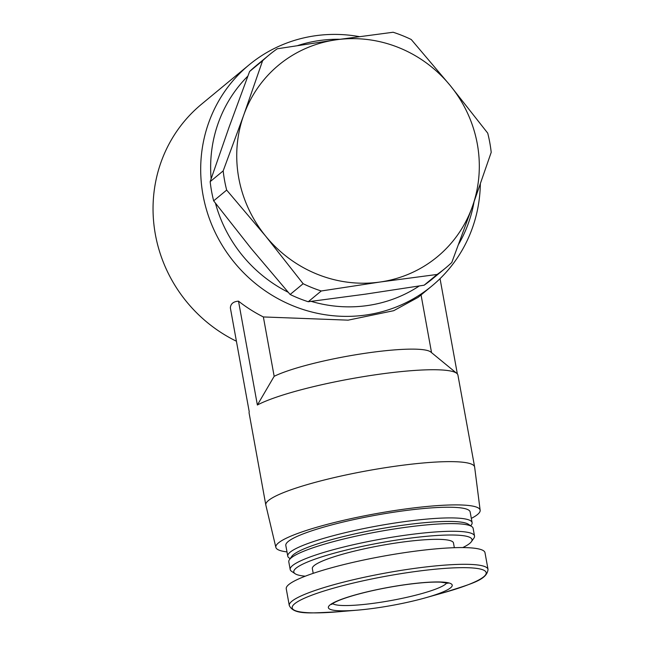 <?xml version="1.0" encoding="UTF-8"?>
<svg xmlns="http://www.w3.org/2000/svg" width="645" height="645" viewBox="0 0 645 645"><rect width="100%" height="100%" fill="white"/><g stroke="black" fill="none" stroke-linecap="round" stroke-linejoin="round"><path stroke-width="0.97" d="M236.417 341.221A143.448 137.321 -129.6 0 1 201.482 104.24L249.123 64.847A143.448 137.321 -129.6 0 1 315.155 35.773A143.448 137.321 -129.6 0 1 359.273 36.612M480.348 184.027A143.448 137.321 -129.6 0 1 431.932 285.945A143.448 137.321 -129.6 0 1 234.699 262.902A143.448 137.321 -129.6 0 1 249.123 64.847M431.932 285.945L418.202 297.297L393.708 310.688L348.155 320.154L263.37 316.945A143.448 137.321 -129.6 0 1 238.513 301.167C233.377 301.521 230.66 303.771 230.362 307.907L249.228 411.752A106.119 15.504 169.7 0 0 249.107 413.058L265.813 504.946A106.119 15.504 169.7 0 0 265.837 505.067L275.867 547.395A103.821 15.166 169.7 0 0 286.985 551.894M263.37 316.945L274.165 376.309A84.181 12.295 169.7 0 1 361.144 353.895A84.181 12.295 169.7 0 1 430.779 352.017L456.797 373.374A106.119 15.504 169.7 0 0 366.634 376.124A106.119 15.504 169.7 0 0 257.379 405.012L274.165 376.309M471.326 518.395A103.821 15.166 169.7 0 0 480.154 510.268L474.647 467.117A106.119 15.504 169.7 0 0 474.631 467.004L457.926 375.108A106.119 15.504 169.7 0 0 456.797 373.374M269.054 55.018L256.041 65.774A138.32 132.419 50.4 0 0 249.599 71.482L229.056 127.25L210.165 181.648A138.32 132.419 50.4 0 0 213.656 200.845L251.058 248.349L290.121 294.483A138.32 132.419 50.4 0 0 308.245 301.739L365.36 294.16L424.136 285.203A138.32 132.419 50.4 0 0 432.327 278.979L445.332 268.223A138.32 132.419 -129.6 0 1 437.149 274.447L380.034 282.026L321.25 290.984A138.32 132.419 -129.6 0 1 303.134 283.719L265.732 236.223L226.669 190.09A138.32 132.419 -129.6 0 1 223.178 170.893L243.721 115.124L262.604 60.727A138.32 132.419 -129.6 0 1 269.054 55.018A138.32 132.419 -129.6 0 1 277.237 48.786L336.021 39.829L393.136 32.25A138.32 132.419 -129.6 0 1 411.252 39.514L450.315 85.64L487.725 133.144A138.32 132.419 -129.6 0 1 491.208 152.341L472.325 206.739L451.782 262.515A138.32 132.419 -129.6 0 1 445.332 268.223M210.165 181.648L223.178 170.893M249.599 71.482L262.604 60.727M424.136 285.203L437.149 274.447M308.245 301.739L321.25 290.984M290.121 294.483L303.134 283.719M213.656 200.845L226.669 190.09M336.021 39.829A124.421 119.107 -129.6 0 1 450.315 85.64A124.421 119.107 -129.6 0 1 472.325 206.739A124.421 119.107 -129.6 0 1 380.034 282.026A124.421 119.107 -129.6 0 1 265.732 236.223A124.421 119.107 -129.6 0 1 243.721 115.124A124.421 119.107 -129.6 0 1 336.021 39.829M297.829 45.529A136.127 130.314 -129.6 0 1 319.275 40.562A136.127 130.314 -129.6 0 1 339.899 39.281M474.043 201.933A136.127 130.314 -129.6 0 1 458.611 244.302M419.258 285.985A136.127 130.314 -129.6 0 1 311.221 301.376M288.178 292.258A136.127 130.314 -129.6 0 1 215.454 203.207M211.133 178.794A136.127 130.314 -129.6 0 1 247.841 76.126M474.631 467.004A106.119 15.504 169.7 0 0 367.448 470.721A106.119 15.504 169.7 0 0 265.813 504.946M457.353 373.931L440.043 278.656M257.379 405.012L238.513 301.167M480.154 510.268A103.821 15.166 169.7 0 0 375.277 513.791A103.821 15.166 169.7 0 0 275.867 547.395M470.721 525.844L471.447 524.82A93.678 13.682 169.7 0 0 472.1 522.652L470.157 511.969A93.678 13.682 169.7 0 0 375.543 515.25A93.678 13.682 169.7 0 0 285.816 545.468L287.759 556.151A93.678 13.682 169.7 0 0 289.129 557.957L290.169 558.659M472.1 522.652A93.678 13.682 169.7 0 0 377.478 525.933A93.678 13.682 169.7 0 0 287.759 556.151M462.739 547.581A90.574 13.231 169.7 0 0 471.39 541.687L473.873 538.188A93.678 13.682 169.7 0 0 474.526 536.011L473.132 528.352A93.678 13.682 169.7 0 0 471.761 526.546L468.407 524.272A90.752 13.255 169.7 0 0 378.075 529.206A90.752 13.255 169.7 0 0 291.79 556.369L289.444 559.675A93.678 13.682 169.7 0 0 288.799 561.851L290.186 569.511A93.678 13.682 169.7 0 0 291.556 571.317L295.12 573.728A90.574 13.231 169.7 0 0 305.295 576.195M471.761 526.546A93.678 13.682 169.7 0 0 378.518 531.633A93.678 13.682 169.7 0 0 289.444 559.675M474.526 536.011A93.678 13.682 169.7 0 0 379.913 539.301A93.678 13.682 169.7 0 0 290.186 569.511M471.39 541.687A90.574 13.231 169.7 0 0 380.542 542.768A90.574 13.231 169.7 0 0 295.12 573.728M454.338 547.702L453.475 542.961A71.724 10.481 169.7 0 0 381.034 545.476A71.724 10.481 169.7 0 0 312.341 568.608L313.204 573.349M488.031 569.406L484.992 552.684A100.999 14.754 169.7 0 0 382.985 556.224A100.999 14.754 169.7 0 0 286.251 588.804L289.291 605.526C293.999 615.225 310.592 613.008 338.327 611.766A98.58 14.4 169.7 0 1 314.333 594.263A98.58 14.4 169.7 0 1 460.635 567.673A98.58 14.4 169.7 0 1 444.332 592.505C470.729 583.902 487.04 580.145 488.031 569.406A100.999 14.754 169.7 0 0 386.024 572.953A100.999 14.754 169.7 0 0 289.291 605.526M376.269 607.977A62.944 9.191 169.7 0 0 425.507 597.81A62.944 9.191 169.7 0 0 435.915 581.959A62.944 9.191 169.7 0 0 342.503 598.939A62.944 9.191 169.7 0 0 357.822 610.114A62.944 9.191 169.7 0 0 376.269 607.977M332.627 603.615A58.55 8.554 169.7 0 0 376.47 602.898A58.55 8.554 169.7 0 0 446.8 582.87M421.056 294.942L431.545 352.638M425.507 597.81L444.332 592.505M357.822 610.114L338.327 611.766M448.065 583.29L440.857 582.161C432.327 581.782 420.476 582.629 405.302 584.709C387.532 587.24 371.044 590.61 355.838 594.819C345.188 597.851 337.819 600.559 333.715 602.938L331.594 604.454"/></g></svg>
